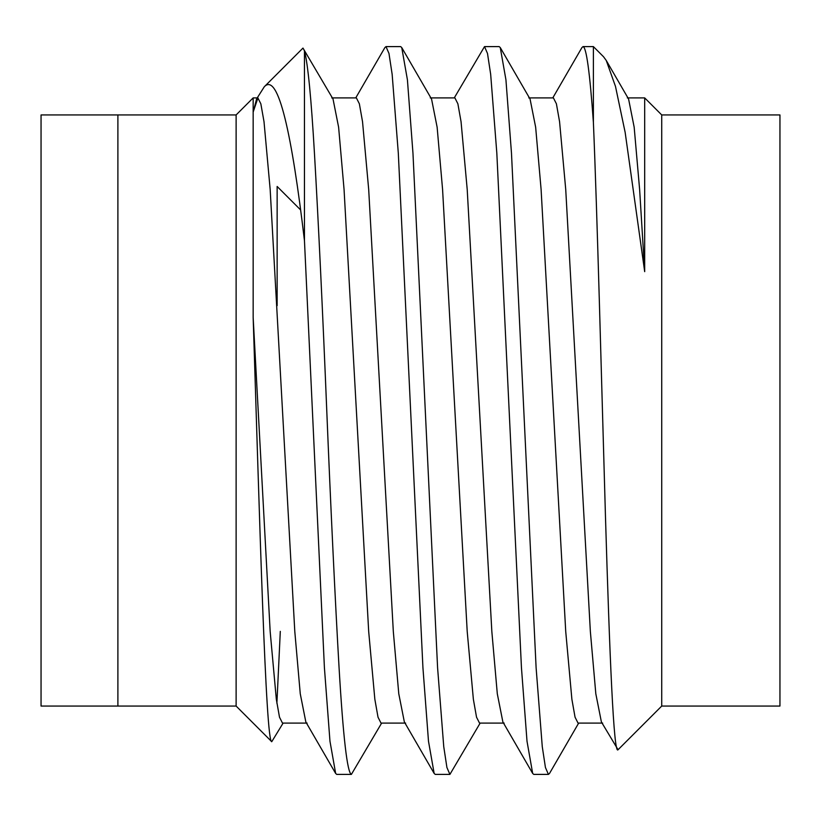 <?xml version="1.0" encoding="UTF-8"?>
<svg xmlns="http://www.w3.org/2000/svg" width="821" height="821" viewBox="0 0 821 821"><rect width="100%" height="100%" fill="white"/><g stroke="black" fill="none" stroke-linecap="round" stroke-linejoin="round"><path stroke-width="1.23" d="M300.465 209.786L277.139 186.47L277.139 305.648M41.05 114.94L41.05 706.06L117.896 706.06L117.896 114.94L117.896 706.06L236.12 706.06L271.751 741.691C265.727 743.795 259.498 513.73 253.155 317.47L253.155 97.904L236.12 114.94L41.05 114.94M661.726 706.06L661.726 114.94L779.95 114.94L779.95 706.06L661.726 706.06L618.059 749.727C613.759 756.079 609.644 656.01 605.467 516.542C601.454 378.532 597.226 213.152 593.388 122.329L593.388 46.602L583.033 46.602L581.935 47.567L552.79 97.904M256.573 99.033L253.155 112.067L257.948 97.915M257.23 97.904L264.28 86.78L302.98 48.08L304.458 50.81C307.906 63.925 311.231 98.048 314.443 153.188C318.23 218.201 322.971 317.378 326.758 410.5C330.545 503.622 335.286 602.799 339.073 667.812C343.178 737.268 347.283 772.797 351.388 774.398L336.733 774.398L335.645 773.433L329.97 741.24L324.418 667.812L304.458 240.635L304.458 50.81M280.3 631.38L276.893 703.31M283.112 723.096L271.751 741.691M236.12 706.06L236.12 114.94M661.726 114.94L644.69 97.904L644.69 271.659L625.15 132.376L615.483 86.4L606.247 60.467L603.558 56.772L593.388 46.602M528.786 97.904L553.416 97.904L556.402 103.795L559.573 121.703L565.731 189.466L590.361 631.534L595.82 693.796L601.393 721.967L618.059 749.727M381.632 723.096L351.388 774.398M480.152 723.096L449.908 774.398L446.922 767.532L443.751 746.689L437.593 667.812L412.963 153.188L407.411 79.76L401.746 47.567L400.648 46.602L385.993 46.602L384.895 47.567L355.75 97.904M578.672 723.096L549.526 773.433L548.428 774.398L533.773 774.398L532.675 773.433L527.01 741.24L521.458 667.812L496.828 153.188L490.671 74.311L487.5 53.468L484.513 46.602L454.27 97.904M449.908 774.398L435.253 774.398L434.155 773.433L428.49 741.24L422.938 667.812L398.308 153.188L392.151 74.311L388.98 53.468L385.993 46.602M548.428 774.398L545.442 767.532L542.271 746.689L536.113 667.812L511.483 153.188L505.931 79.76L500.266 47.567L499.168 46.602L484.513 46.602M593.388 122.329C589.827 72.361 586.379 47.125 583.033 46.602M264.28 86.78C278.432 71.684 291.968 134.921 304.458 240.635M405.636 723.096L381.006 723.096L378.019 717.205L374.848 699.297L368.691 631.534L344.061 189.466L338.611 127.204L333.028 99.033L302.98 48.08M644.69 271.659L639.621 189.466L634.171 127.204L628.588 99.033L606.247 60.467M602.676 723.096L578.046 723.096L575.059 717.205L571.888 699.297L565.731 631.534L541.101 189.466L535.651 127.204L530.068 99.033L500.266 47.567M504.156 723.096L479.526 723.096L476.539 717.205L473.368 699.297L467.211 631.534L442.581 189.466L437.131 127.204L431.548 99.033L401.746 47.567M307.116 723.096L282.486 723.096L279.499 717.205L276.328 699.297L270.171 631.534L253.155 317.47M532.675 773.433L502.873 721.967L497.3 693.796L491.841 631.534L467.211 189.466L461.053 121.703L457.882 103.795L454.896 97.904L430.266 97.904M434.155 773.433L404.353 721.967L398.78 693.796L393.321 631.534L368.691 189.466L362.533 121.703L359.362 103.795L356.376 97.904L331.746 97.904M335.645 773.433L305.833 721.967L300.26 693.796L294.801 631.534L270.171 189.466L264.013 121.703L260.842 103.795L257.856 97.904L253.155 97.904M627.306 97.904L644.69 97.904"/></g></svg>
